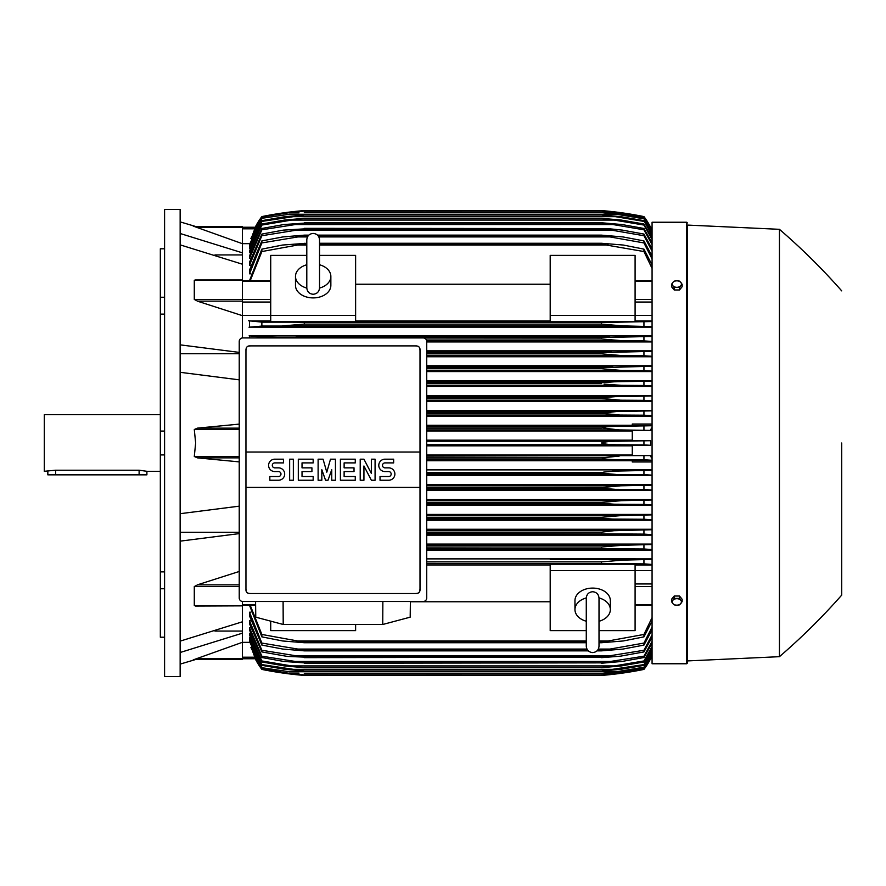 <?xml version="1.0" encoding="UTF-8"?>
<svg xmlns="http://www.w3.org/2000/svg" width="886" height="886" viewBox="0 0 886 886"><rect width="100%" height="100%" fill="white"/><g stroke="black" fill="none" stroke-linecap="round" stroke-linejoin="round"><path stroke-width="1.33" d="M319.536 287.884L319.536 239.785C319.159 235.92 317.033 233.793 313.168 233.417C309.303 233.793 307.176 235.92 306.8 239.785L306.8 287.895C307.176 291.76 309.303 293.886 313.168 294.263C317.033 293.886 319.159 291.76 319.536 287.895L319.536 287.861M306.8 264.77L306.8 264.77A17.687 12.504 180 0 0 295.481 276.399L295.481 285.403A17.687 12.504 180 0 0 313.168 297.906A17.687 12.504 180 0 0 330.855 285.403L330.855 276.399A17.687 12.504 180 0 1 319.536 288.072M306.8 288.072A17.687 12.504 180 0 1 295.481 276.399M319.536 239.785L319.536 264.77A17.687 12.504 180 0 1 330.855 276.399M355.618 315.416L355.618 321.773L270.717 321.773L270.717 315.416L355.618 315.416L355.618 255.389L319.536 255.389M270.717 315.416L270.717 255.389L306.8 255.389M355.618 284.24L550.195 284.24M550.195 320.987L355.618 320.987M635.096 315.416L635.096 321.773L550.195 321.773L550.195 255.389L635.096 255.389L635.096 315.416L550.195 315.416M270.717 315.449L242.41 315.449M242.41 337.943L242.41 264.205L180.146 244.868M197.777 301.262L194.289 299.446L194.289 280.364L195.119 279.965M242.41 315.66L197.379 301.151L242.41 301.151M180.146 344.853L239.231 352.384M180.146 353.724L239.231 353.724M239.231 379.839L180.146 372.308M239.231 461.883L197.379 457.863L194.289 456.489L195.651 443L194.289 429.511L197.379 428.137L239.231 424.117M214.933 254.935L242.41 254.935M180.146 233.494L242.41 252.831L242.41 243.694L194.289 226.495L242.41 226.495L195.651 226.495L180.146 221.888M180.146 209.506L180.146 676.494L164.586 676.494L164.586 209.506L180.146 209.506M164.586 588.758L160.333 588.758L160.333 571.891L164.586 571.891M160.333 588.758L160.333 637.211L164.586 637.211M160.333 248.789L164.586 248.789L160.333 248.789L160.333 297.242L164.586 297.242M164.586 314.109L160.333 314.109L160.333 297.242M164.586 454.928L160.333 454.928L160.333 431.072L164.586 431.072M160.333 454.928L160.333 571.891M160.333 314.109L160.333 431.072M160.333 414.703L44.3 414.703L44.3 471.297L55.619 470.211L139.113 470.211L146.899 471.297L160.333 471.297M47.833 471.297L47.833 474.841L146.899 474.841L146.899 471.297M180.146 532.276L239.231 532.276M180.146 513.692L239.231 506.161M214.933 631.065L242.41 631.065M194.311 659.483L242.41 642.306L242.41 633.169L180.146 652.506M239.231 533.616L180.146 541.147M180.146 641.132L242.41 621.795L242.41 605.636L194.289 605.636L194.289 586.554L197.777 584.738M550.195 558.878L426.731 558.878M652.074 558.878L635.096 558.878M426.731 550.073L652.074 550.073M652.074 544.07L426.731 544.07M426.731 535.155L652.074 535.155M652.074 529.252L426.731 529.252M426.731 520.248L652.074 520.248M652.074 514.423L426.731 514.423M426.731 505.352L652.074 505.352M652.074 499.582L426.731 499.582M426.731 490.467L652.074 490.467M652.074 484.731L426.731 484.731M426.731 475.583L652.074 475.583M652.074 469.879L426.731 469.879M652.074 461.96L632.272 461.96L632.272 460.532L652.074 460.532M426.731 460.709L632.272 460.709M632.272 455.027L426.731 455.027M426.731 445.835L632.272 445.835M426.731 444.772L618.362 444.772C610.388 444.805 604.761 444.218 601.494 443C605.06 441.749 610.687 441.15 618.362 441.228L650.601 440.707L632.272 440.707L632.272 430.419L650.413 430.419L619.203 429.909L601.494 427.916C604.85 426.842 610.166 426.332 617.442 426.376L652.074 425.734M426.731 441.228L618.362 441.228L426.731 441.228M426.731 456.091L650.413 455.581L632.272 455.581L632.272 445.293L650.601 445.293L643.945 444.916L643.945 441.084M643.945 444.916L618.362 444.772M650.601 445.293L650.601 440.707M632.272 440.165L426.731 440.165M426.731 429.909L619.203 429.909M426.731 430.973L632.272 430.973M426.731 428.137L601.494 428.137M426.731 427.916L601.494 427.916M643.945 430.053L643.945 426.221M426.731 426.376L617.442 426.376L426.731 426.376M426.731 457.863L601.494 457.863L619.203 456.091M426.731 459.624L617.442 459.624C610.122 459.657 604.806 459.147 601.494 458.084L426.731 458.084M652.074 460.266L643.945 459.779L643.945 455.947M643.945 459.779L617.442 459.624M426.731 474.486L616.434 474.486L601.494 473.168L426.731 473.168M601.494 473.168L603.599 472.127L612.913 471.164L652.074 470.322M426.731 472.714L601.616 472.648M652.074 475.14L643.945 474.641L643.945 470.809M643.945 474.641L616.434 474.486M426.731 489.349L615.349 489.349L601.494 488.241L426.731 488.241M602.602 488.529L601.494 487.577L620.698 485.805L652.074 485.174M426.731 487.577L601.849 487.444M652.074 490.013L643.945 489.515L643.945 485.661M643.945 489.515L615.349 489.349M426.731 485.805L620.698 485.805M426.731 504.2L614.164 504.2L601.494 503.314L426.731 503.314M601.494 503.314L601.494 502.428L621.341 500.668L652.074 500.025M426.731 502.428L601.494 502.428M652.074 504.887L643.945 504.378L643.945 500.524M643.945 504.378L614.164 504.2M426.731 500.668L621.341 500.668M426.731 519.063L612.879 519.063L601.494 518.365L426.731 518.365M601.494 518.365L601.494 517.291L621.917 515.519L652.074 514.877M426.731 517.291L601.494 517.291M652.074 519.772L643.945 519.251L643.945 515.386M643.945 519.251L612.879 519.063M426.731 515.519L621.917 515.519M426.731 533.915L611.473 533.915L426.731 533.416M601.494 533.416L601.494 532.154L613.954 530.714L652.074 529.728M426.731 532.154L601.494 532.154M652.074 534.657L643.945 534.114L643.945 530.238M643.945 534.114L611.473 533.915M426.731 530.382L622.426 530.382M426.731 548.777L609.922 548.777L426.731 548.434M603.997 548.622L601.505 548.434L601.494 547.005L622.869 545.244L652.074 544.558M426.731 547.005L601.494 547.005M652.074 549.553L643.945 548.988L643.945 545.1M643.945 548.988L609.922 548.777M426.731 545.244L622.869 545.244M635.096 559.343L635.096 558.568L550.195 558.568L550.195 559.343L635.096 559.343M426.731 563.64L608.195 563.64L426.731 563.43M601.494 563.43L601.494 561.868L623.235 560.096L652.074 559.398M426.731 561.868L601.494 561.868M652.074 564.46L643.945 563.861L643.945 559.952M643.945 563.861L608.195 563.64M382.863 601.494L382.741 624.486L283.21 624.486L283.099 601.494M255.578 601.494L255.766 617.165L283.21 624.486M382.741 624.486L410.185 617.165L410.384 601.494M423.187 601.494L242.764 601.494A3.533 3.533 0 0 1 239.231 597.95L239.231 341.464A3.533 3.533 0 0 1 242.764 337.931L423.187 337.931A3.533 3.533 0 0 1 426.731 341.464L426.731 597.95A3.533 3.533 0 0 1 423.187 601.494M416.464 345.894L249.487 345.894A3.533 3.533 0 0 0 246.984 346.924M248.135 593.266A3.533 3.533 0 0 1 245.954 589.987L245.954 452.026L420.008 452.026L420.008 349.427A3.533 3.533 0 0 0 417.815 346.16M416.464 593.531L249.487 593.531L416.464 593.531A3.533 3.533 0 0 0 420.008 589.987L420.008 487.4L245.954 487.4M420.008 487.4L420.008 452.026L245.954 452.026L245.954 349.427M419.942 589.312C420.008 592.147 418.624 593.531 415.789 593.465M250.173 593.465C247.327 593.531 245.943 592.147 246.02 589.312M388.699 480.234A6.191 6.191 0 0 0 394.89 474.043A6.191 6.191 0 0 0 388.699 467.852L384.978 467.852A2.481 2.481 0 0 1 382.508 465.371A2.481 2.481 0 0 1 384.978 462.902L393.65 462.902L393.65 459.181L384.978 459.181A6.191 6.191 0 0 0 378.787 465.371A6.191 6.191 0 0 0 384.978 471.562L388.699 471.562A2.481 2.481 0 0 1 391.169 474.043A2.481 2.481 0 0 1 388.699 476.524L380.028 476.524L380.028 480.234L388.699 480.234M355.264 476.524L355.264 480.234L340.401 480.234L340.401 459.181L355.264 459.181L355.264 462.902L344.122 462.902L344.122 467.852L354.023 467.852L354.023 471.562L344.122 471.562L344.122 476.524L355.264 476.524M313.168 476.524L313.168 480.234L298.305 480.234L298.305 459.181L313.168 459.181L313.168 462.902L302.026 462.902L302.026 467.852L311.927 467.852L311.927 471.562L302.026 471.562L302.026 476.524L313.168 476.524M278.492 480.234A6.191 6.191 0 0 0 284.683 474.043A6.191 6.191 0 0 0 278.492 467.852L274.782 467.852A2.481 2.481 0 0 1 272.301 465.371A2.481 2.481 0 0 1 274.782 462.902L283.454 462.902L283.454 459.181L274.782 459.181A6.191 6.191 0 0 0 268.591 465.371A6.191 6.191 0 0 0 274.782 471.562L278.492 471.562A2.481 2.481 0 0 1 280.973 474.043A2.481 2.481 0 0 1 278.492 476.524L269.831 476.524L269.831 480.234L278.492 480.234M293.355 459.181L293.355 480.234L289.644 480.234L289.644 459.181L293.355 459.181M321.828 469.713L321.828 480.234L318.118 480.234L318.118 459.181L323.069 459.181L326.79 472.183L330.5 459.181L335.451 459.181L335.451 480.234L331.741 480.234L331.741 469.713L328.019 480.234L325.55 480.234L321.828 469.713M363.936 465.992L363.936 480.234L360.214 480.234L360.214 459.181L363.936 459.181L371.356 473.423L371.356 459.181L375.077 459.181L375.077 480.234L371.356 480.234L363.936 465.992M246.02 350.103C245.943 347.268 247.327 345.883 250.162 345.961M415.789 345.961C418.624 345.883 420.008 347.268 419.942 350.103M242.41 264.205L242.41 252.831M193.358 226.495C196.426 226.495 196.426 226.495 193.358 226.495M242.41 243.694L242.41 226.495M299.036 212.817L288.371 212.817L261.868 216.959L255.401 227.237L242.41 227.237L255.401 227.237L251.236 238.489M255.212 227.237A70.758 70.758 0 0 1 261.868 216.583L255.212 227.237L255.932 227.237M261.868 216.583L261.868 216.594A353.769 353.769 0 0 1 304.319 210.569L287.452 212.341L261.868 216.594M291.793 211.809L287.452 212.341L290.409 212.341M615.405 212.341L601.494 210.569L304.319 210.569L294.805 211.466M261.868 216.959L286.599 212.817L304.319 211.045L601.494 211.045L619.203 212.817L643.945 216.959L650.601 227.237A70.758 70.758 0 0 0 643.945 216.583L616.612 212.119M606.777 212.817L617.442 212.817L601.494 211.067L304.319 211.067L288.304 212.828M649.881 227.237L650.601 227.237L643.945 216.594A353.769 353.769 0 0 0 601.494 210.569M603.743 210.757L606.113 210.979M610.975 211.466L612.403 211.621M249.708 243.661L242.41 243.661M261.868 217.214L250.893 238.489M461.75 212.485L426.376 212.485M652.074 231.024L643.945 216.959M643.945 217.214L617.442 212.817M650.435 227.237L651.132 228.809L650.413 227.237L652.074 227.237L650.601 227.237M193.358 659.505C196.426 659.505 196.426 659.505 193.358 659.505M197.379 658.464L242.41 658.464L242.41 659.505L195.651 659.505L180.146 664.112M242.41 633.169L242.41 621.795M239.231 584.849L197.379 584.849L239.231 571.47M197.379 605.858L194.289 605.636M242.41 605.858L195.418 606.046M242.41 601.472L242.41 605.636M355.618 624.486L355.618 630.61L270.717 630.61L270.717 621.152M426.731 565.013L550.195 565.013M550.195 601.76L410.373 601.76M586.277 630.61L550.195 630.61L550.195 564.227L635.096 564.227L635.096 630.61L599.014 630.61M550.195 570.584L635.096 570.584M599.014 639.171L599.014 646.215C598.637 650.08 596.511 652.207 592.645 652.583C588.78 652.207 586.654 650.08 586.277 646.215L586.277 621.23A17.687 12.504 0 0 1 574.959 609.601L574.959 600.597A17.687 12.504 0 0 1 592.645 588.094A17.687 12.504 0 0 1 610.332 600.597L610.332 609.601A17.687 12.504 0 0 1 599.014 621.274L599.014 621.23M599.014 597.928A17.687 12.504 0 0 1 610.332 609.601M599.014 646.215L599.014 598.105C598.637 594.24 596.511 592.114 592.645 591.737C588.78 592.114 586.654 594.24 586.277 598.105L586.277 598.139M574.959 609.601A17.687 12.504 0 0 1 586.277 597.928M242.41 659.505L194.289 659.505M242.41 642.306L242.41 658.464M250.195 605.249L261.868 634.454L297.618 640.966L586.277 640.966L297.618 640.966M652.074 620.997L643.945 636.868L623.235 640.966L601.494 642.738L601.494 641.796L608.195 640.966L599.014 640.966L608.195 640.966L643.945 634.454L652.074 617.586M643.945 636.868L643.945 634.454M297.607 640.966L304.319 641.796L586.277 641.796M599.014 641.796L601.494 641.796M304.319 641.796L304.319 642.738L586.277 642.738M599.014 642.738L601.494 642.738M304.319 642.738L282.579 640.966L261.868 636.868L249.487 605.249M261.868 634.454L261.868 636.868M635.096 570.551L652.074 570.551M635.096 565.013L652.074 565.013M652.074 458.427L650.413 455.581M650.413 430.419L652.074 427.573M652.074 425.468L632.272 425.468L632.272 424.04L652.074 424.04M632.272 425.291L426.731 425.291M426.731 416.121L652.074 416.121M652.074 410.417L426.731 410.417M426.731 401.269L652.074 401.269M652.074 395.533L426.731 395.533M426.731 386.418L652.074 386.418M652.074 380.648L426.731 380.648M426.731 371.577L652.074 371.577M652.074 365.752L426.731 365.752M426.731 356.748L652.074 356.748M652.074 350.845L426.731 350.845M426.731 341.93L652.074 341.93M652.074 335.927L249.487 335.927L249.487 337.931M635.096 327.122L652.074 327.122M355.618 327.122L550.195 327.122M270.717 320.987L249.487 320.987L249.487 327.122L270.717 327.122M304.319 337.931L261.868 337.012L261.868 337.931M249.11 335.849L262.854 337.057M301.805 337.378L601.494 337.566L652.074 336.447M426.653 340.756L622.869 340.756L601.494 338.995L425.712 338.995L601.494 338.995L601.494 337.566M652.074 341.442L643.945 340.9L643.945 337.012M643.945 340.9L622.869 340.756M295.891 337.223L609.922 337.223L295.891 337.223M426.731 352.584L601.494 352.584L652.074 351.343M426.731 355.618L622.426 355.618L601.494 353.846L426.731 353.846L601.494 353.846L601.494 352.584M652.074 356.272L643.945 355.762L643.945 351.886M643.945 355.762L622.426 355.618M426.731 352.085L611.473 352.085L426.731 352.085M426.731 367.635L601.494 367.635L652.074 366.228M426.731 370.481L621.917 370.481L601.494 368.709L426.731 368.709L601.494 368.709L601.494 367.635L612.846 366.937M652.074 371.123L643.945 370.614L643.945 366.749M643.945 370.614L621.917 370.481M426.731 366.937L612.879 366.937L426.731 366.937M426.731 383.572L601.494 383.572L601.494 382.686L614.164 381.8L652.074 381.113M426.731 382.686L601.494 382.686M426.731 385.332L621.341 385.332L604.053 384.103M652.074 385.975L643.945 385.476L643.945 381.622M643.945 385.476L621.341 385.332M426.731 381.8L614.164 381.8L426.731 381.8M426.731 398.423L601.494 398.423L601.494 397.759L615.349 396.651L652.074 395.987M426.731 397.759L601.494 397.759M426.731 400.195L620.698 400.195L601.494 398.423M652.074 400.826L643.945 400.339L643.945 396.485M643.945 400.339L620.698 400.195M426.731 396.651L615.349 396.651L426.731 396.651M426.731 413.286L601.494 413.286L616.434 411.514L652.074 410.86M426.731 412.832L601.494 412.832L605.149 412.079M426.731 415.047L619.99 415.047L601.494 413.286M652.074 415.678L643.945 415.191L643.945 411.359M643.945 415.191L619.99 415.047M616.434 411.514L426.731 411.514L613.699 411.547M270.717 327.432L355.618 327.432L355.618 326.657L270.717 326.657L270.717 327.432M550.195 327.432L635.096 327.432L635.096 326.657L550.195 326.657L550.195 327.432M262.621 326.004L249.021 327.211M297.607 322.36L608.195 322.36L261.868 322.139L261.868 326.048L623.124 325.904L282.645 325.904M248.457 320.743L262.356 322.161M304.319 322.57L304.319 324.132L282.579 325.904M652.074 326.602L623.235 325.904L601.494 324.132L304.319 324.132L601.494 324.132L601.494 322.57L602.989 322.482M297.618 322.36L608.195 322.36L652.074 321.54M643.945 326.048L643.945 322.139M652.074 320.987L635.096 320.987M652.074 315.449L635.096 315.449M652.074 268.414L643.945 251.546L601.494 244.204L319.536 244.204M249.487 280.751L261.868 249.132L261.868 251.546L297.618 245.034L306.8 245.034M319.536 245.034L608.195 245.034M261.868 251.546L250.195 280.751M306.8 244.204L297.607 245.034M261.868 249.132L282.579 245.034L306.8 243.262M319.536 243.262L601.494 243.262L623.235 245.034L643.945 249.132L652.074 265.003M304.319 243.262L304.319 244.204M601.494 244.204L601.494 243.262M643.945 251.546L643.945 249.132M261.868 240.914L282.944 236.916L304.319 235.144L304.319 235.864L261.868 242.93L261.868 240.914L249.487 270.141L249.487 273.796L250.871 273.796M261.868 234.07L283.387 230.116L304.319 228.876L261.868 235.731L261.868 234.07L249.487 262.289L249.487 265.235L250.683 265.235M261.868 228.466L283.897 224.535L304.319 223.128L261.868 229.806L261.868 228.466L249.487 255.932L249.487 258.269L250.483 258.269M652.074 239.519L643.945 225.066L614.164 220.071L291.649 220.071L261.868 225.066L261.868 224.014L249.487 250.926L249.487 252.72L250.295 252.72M261.868 220.647L285.115 216.66L304.319 215.021L261.868 221.411L261.868 220.647L249.487 247.161L249.487 248.468L250.107 248.468M652.074 232.763L643.945 218.809L616.434 214.246L289.379 214.246L261.868 218.299L249.487 244.58L249.918 245.433M261.868 218.809L249.487 245.433M261.868 218.299L289.334 214.257M304.319 212.485L602.137 212.496L619.99 214.246L643.945 218.299L652.074 232.088M616.434 214.246L601.494 212.54L304.319 212.54M261.868 221.411L249.487 248.468M304.319 214.888L601.494 214.888L620.698 216.66L643.945 220.647L652.074 234.546M290.464 216.66L615.349 216.66L601.494 215.021L304.319 215.021M652.074 235.576L643.945 220.647M643.945 221.411L615.349 216.66M261.868 225.066L249.487 252.72M261.868 224.014L284.472 220.071L304.319 218.299L291.627 220.071M304.319 218.299L601.494 218.299L621.341 220.071L643.945 224.014L652.074 238.112M614.164 220.071L601.494 218.532L304.319 218.532M643.945 225.066L643.945 224.014M261.868 229.806L249.487 258.269M304.319 222.763L601.494 222.763L621.917 224.535L643.945 228.466L652.074 242.83M292.934 224.535L612.879 224.535L601.494 223.128L304.319 223.128M652.074 244.658L643.945 229.806L643.945 228.466M643.945 229.806L612.879 224.535M261.868 235.731L249.487 265.235M304.319 228.344L607.309 228.566L622.426 230.116L643.945 234.07L652.074 248.811M294.34 230.116L611.473 230.116L601.494 228.876L304.319 228.876M652.074 251.081L643.945 235.731L643.945 234.07M643.945 235.731L611.473 230.116M261.868 242.93L249.487 273.796M304.319 235.144L308.804 235.144M317.531 235.144L601.494 235.144L622.869 236.916L643.945 240.914L652.074 256.143M318.849 236.916L609.922 236.916L601.494 235.864L318.185 235.864M308.151 235.864L304.319 235.864M601.494 235.864L601.494 235.144M295.891 236.916L307.486 236.916M652.074 258.933L643.945 242.93L643.945 240.914M643.945 242.93L609.922 236.916M652.074 230.881L651.132 228.809L652.074 228.809M612.857 411.569L609.236 411.735M613.167 396.673L612.259 396.695M603.156 397.371L602.602 397.471M608.87 399.608L612.58 399.907M605.227 384.269L607.73 384.568M611.849 384.945L613.799 385.078M615.438 385.166L616.734 385.233M617.896 385.277L618.937 385.31M284.517 325.871L285.846 325.838M287.075 325.782L288.282 325.716M289.534 325.638L290.918 325.55M301.417 322.426L299.501 322.382M621.308 560.118L619.967 560.162M618.738 560.218L617.542 560.284M616.279 560.351L614.906 560.45M604.396 563.574L606.312 563.618M603.466 473.689L605.149 473.921M242.41 642.339L249.708 642.339M249.918 640.567L249.487 641.42L261.868 667.701L289.379 671.754L616.434 671.754L643.945 667.191L652.074 653.237M250.107 637.532L249.487 637.532L249.487 638.839L261.868 665.353L261.868 664.589L304.319 670.979L285.115 669.34L261.868 665.353M250.295 633.28L249.487 633.28L249.487 635.074L261.868 661.986L261.868 660.934L291.649 665.929L614.164 665.929L643.945 660.934L652.074 646.481M250.483 627.731L249.487 627.731L249.487 630.068L261.868 657.534L261.868 656.194L304.319 662.872L283.897 661.465L261.868 657.534M250.683 620.765L249.487 620.765L249.487 623.711L261.868 651.93L261.868 650.269L304.319 657.124L287.285 656.415L261.868 651.93M250.871 612.204L249.487 612.204L249.487 615.859L261.868 645.086L261.868 643.07L304.319 650.136L304.319 650.856L282.944 649.084L261.868 645.086M249.487 612.204L261.868 643.07M304.319 650.136L587.628 650.136M597.662 650.136L609.922 649.084L643.945 643.07L652.074 627.067M304.319 650.856L588.282 650.856M597.009 650.856L601.494 650.856L601.494 650.136M295.891 649.084L586.964 649.084L295.891 649.084M598.327 649.084L609.922 649.084L598.327 649.084M652.074 629.857L643.945 645.086L622.869 649.084L601.494 650.856M643.945 645.086L643.945 643.07M249.487 620.765L261.868 650.269M304.319 657.124L601.494 657.124L643.945 650.269L652.074 634.919M304.319 657.656L601.494 657.124M652.074 637.189L643.945 651.93L620.377 656.183L601.494 657.656M643.945 651.93L643.945 650.269M294.34 655.884L611.473 655.884M249.487 627.731L261.868 656.194M304.319 662.872L601.494 662.872L643.945 656.194L652.074 641.342M304.319 663.237L601.494 662.872M652.074 643.17L643.945 657.534L621.917 661.465L601.494 663.237M643.945 657.534L643.945 656.194M292.934 661.465L612.879 661.465M249.487 633.28L261.868 660.934M291.627 665.929L304.319 667.701L284.472 665.929L261.868 661.986M304.319 667.468L601.494 667.468L614.164 665.929M304.319 667.701L601.494 667.468M652.074 647.887L643.945 661.986L621.341 665.929L601.494 667.701M643.945 661.986L643.945 660.934M249.487 637.532L261.868 664.589M304.319 670.979L601.494 670.979L643.945 664.589L652.074 650.424M304.319 671.112L601.494 670.979M652.074 651.454L643.945 665.353L620.698 669.34L601.494 671.112M643.945 665.353L643.945 664.589M290.464 669.34L615.349 669.34M249.487 640.567L261.868 667.191M289.334 671.743L261.868 667.701M304.319 673.46L601.494 673.46L616.434 671.754M304.319 673.515L601.494 673.46M652.074 653.912L643.945 667.701L619.99 671.754L601.494 673.515M251.236 647.511L255.367 658.641M250.893 647.511L261.868 669.041L255.401 658.763L242.41 658.763L255.212 658.763L261.868 669.406A70.758 70.758 0 0 1 255.212 658.763L255.932 658.763M610.975 674.534L601.494 675.431A353.769 353.769 0 0 0 643.945 669.417A70.758 70.758 0 0 0 650.601 658.763L652.074 658.763L650.413 658.763L652.074 655.119M686.75 663.758L686.75 222.242L652.074 222.242L652.074 663.758L686.75 663.758L687.458 663.049L687.458 443L687.458 663.049M687.458 225.077L687.458 443L687.458 225.077L779.436 229.319L779.436 656.681L687.458 660.923M841.7 443L841.7 595.126L841.7 443M682.154 601.649L682.154 599.279L679.496 596.034L674.191 596.034L671.533 599.279L671.533 601.649L672.862 603.565A4.596 3.256 0 0 1 672.241 601.937A4.596 3.256 0 0 1 672.862 600.309A4.596 3.256 0 0 1 676.838 598.681A4.596 3.256 0 0 1 680.825 600.309A4.596 3.256 0 0 1 681.445 601.937A4.596 3.256 0 0 1 680.825 603.565A4.596 3.256 0 0 1 676.838 605.182L679.496 604.894L682.154 601.649L679.496 598.393L674.191 598.393L671.533 601.649M674.191 604.894L676.838 605.182A4.596 3.256 0 0 1 672.862 603.565L674.191 604.894M679.496 596.034L679.496 598.393M674.191 596.034L674.191 598.393M674.191 289.966L674.191 287.607L676.838 287.319A4.596 3.256 180 0 1 672.862 285.691A4.596 3.256 180 0 1 672.241 284.063A4.596 3.256 180 0 1 672.862 282.435L671.533 284.351L671.533 286.721L674.191 289.966L679.496 289.966L682.154 286.721L682.154 284.351L680.825 282.435A4.596 3.256 180 0 1 681.445 284.063A4.596 3.256 180 0 1 680.825 285.691A4.596 3.256 180 0 1 676.838 287.319L679.496 287.607L682.154 284.351M679.496 289.966L679.496 287.607M676.838 280.818A4.596 3.256 180 0 1 680.825 282.435L679.496 281.106L676.838 280.818L674.191 281.106L672.862 282.435A4.596 3.256 180 0 1 676.838 280.818M671.533 284.351L674.191 287.607M261.868 668.786L288.371 673.183L299.036 673.183M606.777 673.183L617.442 673.183L643.945 668.786L652.074 654.975M426.376 673.515L461.75 673.515M288.304 673.172L304.319 674.933L601.494 674.933L617.442 673.183M614.463 674.135L612.403 674.379M299.523 675.01L304.319 675.431A353.769 353.769 0 0 1 261.868 669.417L287.452 673.659L304.319 675.431L601.494 675.431L618.362 673.659L643.945 669.406L650.413 658.763L643.945 668.786M650.601 658.763L649.881 658.763M304.319 674.933L286.599 673.183L261.868 669.041M304.319 674.955L601.494 674.933M643.945 669.041L619.203 673.183L601.494 674.955M294.805 674.534L287.452 673.659L290.409 673.659M615.405 673.659L618.362 673.659M242.41 281.371L270.717 281.371M194.289 299.446L270.717 299.49M242.41 302.048L270.717 302.048M242.41 280.364L194.289 280.364M239.231 428.137L197.379 428.137M239.231 429.511L194.289 429.511M239.231 456.489L194.289 456.489M239.231 457.863L197.379 457.863M139.113 474.841L139.113 470.211M55.619 474.841L55.619 470.211M242.41 604.629L255.611 604.629M242.41 227.536L197.379 227.536M242.41 228.809L254.681 228.809M239.231 586.554L194.289 586.554M652.074 604.629L635.096 604.629M652.074 586.51L635.096 586.51M652.074 583.952L635.096 583.952M652.074 457.863L651.132 457.863M652.074 455.803L650.413 455.803M652.074 430.197L650.413 430.197M652.074 428.137L651.132 428.137M652.074 302.048L635.096 302.048M652.074 299.49L635.096 299.49M652.074 281.371L635.096 281.371M242.41 657.19L254.681 657.19M652.074 657.19L651.132 657.19M242.41 280.751L270.717 280.751M242.41 279.954L195.418 279.954M242.41 605.249L255.622 605.249M586.277 598.116L586.277 646.215M652.074 605.249L635.096 605.249M652.074 280.751L635.096 280.751M686.75 222.242L687.458 222.951M779.436 656.681C801.608 637.588 822.363 617.066 841.7 595.126M841.7 290.874C822.363 268.934 801.608 248.412 779.436 229.319"/></g></svg>
